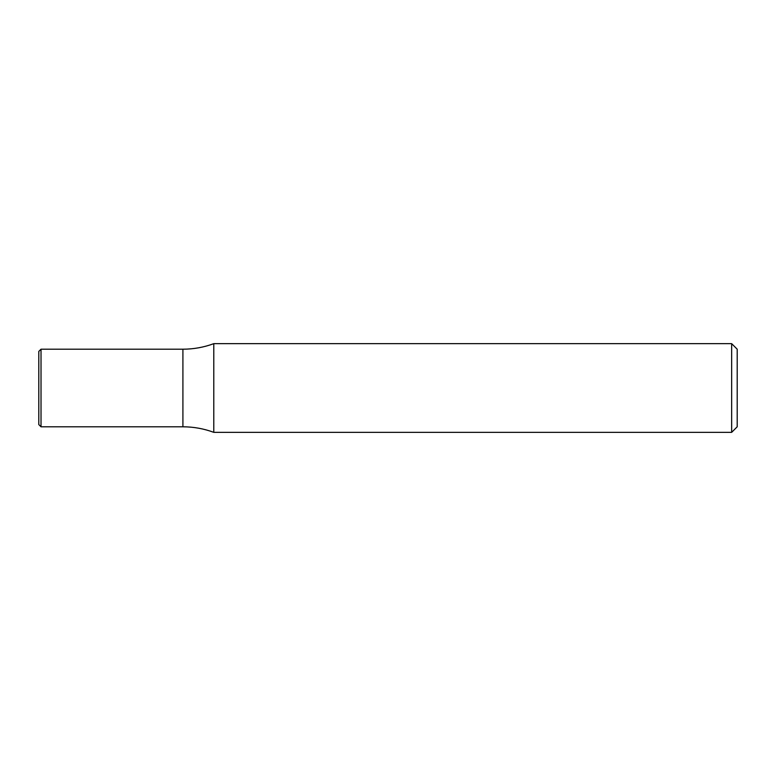 <?xml version="1.0" encoding="UTF-8"?>
<svg xmlns="http://www.w3.org/2000/svg" width="776" height="776" viewBox="0 0 776 776"><rect width="100%" height="100%" fill="white"/><g stroke="black" fill="none" stroke-linecap="round" stroke-linejoin="round"><path stroke-width="1.16" d="M731.661 343.661L737.2 349.2L737.2 426.8L731.661 432.339L731.661 343.661L213.778 343.661C203.816 347.338 193.534 349.181 182.913 349.2L182.913 426.8C193.534 426.819 203.816 428.662 213.778 432.339L213.778 343.661M731.661 432.339L213.778 432.339M182.913 349.2L182.913 426.8L41.021 426.8L41.021 349.2L182.913 349.2M41.021 349.2L38.8 351.421L38.8 424.579L41.021 426.8"/></g></svg>
